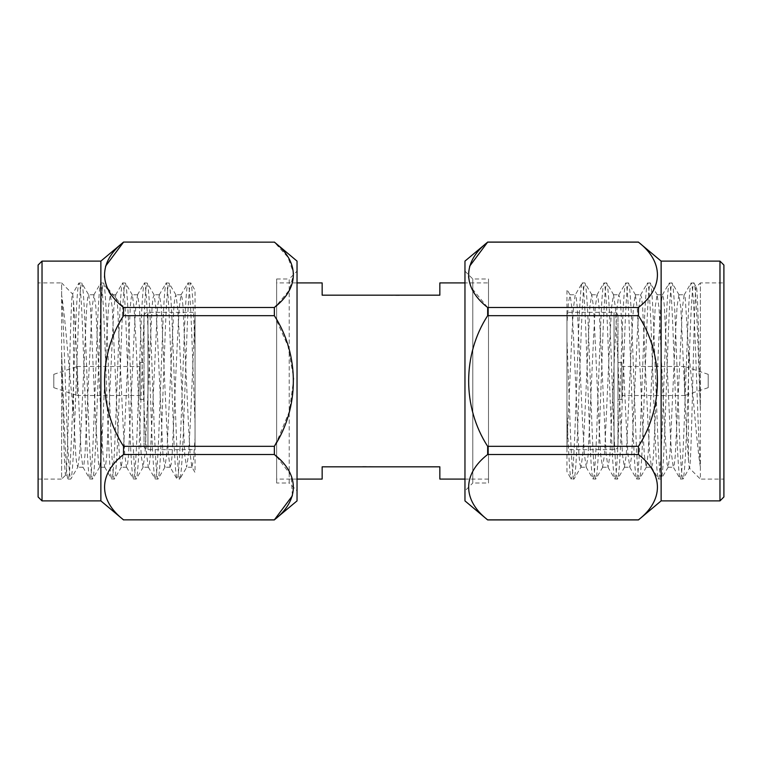 <?xml version="1.0" encoding="UTF-8"?>
<svg xmlns="http://www.w3.org/2000/svg" width="762" height="762" viewBox="0 0 762 762"><rect width="100%" height="100%" fill="white"/><g stroke="black" fill="none" stroke-linecap="round" stroke-linejoin="round"><path stroke-width="0.57" stroke-dasharray="3.81 2.86" d="M361.388 466.82L400.612 466.82L361.388 466.525M400.612 295.18L361.388 295.18L400.612 295.475M276.635 483.003L276.635 278.997L276.635 483.003L289.198 483.003L289.198 278.997L297.037 271.148L297.037 490.852L297.037 271.148M276.635 278.997L289.198 278.997L289.198 483.003L297.037 490.852M464.963 271.148L472.802 278.997L488.499 278.997L488.499 483.003L472.802 483.003L472.802 278.997L472.802 483.003L464.963 490.852L464.963 271.148L464.963 490.852M464.963 500.891L464.963 261.109M487.642 242.078L638.451 242.154C663.673 261.661 663.835 287.817 638.451 307.486L487.642 307.486L471.373 287.684L468.278 276.968L469.621 266.233M487.642 307.486L487.642 315.668L638.451 315.668C663.673 354.692 663.835 406.994 638.451 446.332L487.642 446.332C462.41 407.308 462.248 355.006 487.642 315.668M487.642 446.332L487.642 454.514L638.451 454.514C663.673 474.021 663.835 500.177 638.451 519.846L487.642 519.846C462.41 500.339 462.248 474.183 487.642 454.514M661.13 500.891L661.13 261.109M638.451 454.514L638.451 446.332M638.451 315.668L638.451 307.486M700.364 466.906C696.487 442.817 692.972 390.211 688.496 349.91L688.496 460.953L689.324 468.049L700.364 479.079L700.364 466.906C698.506 442.551 696.678 377.161 694.839 331.956C693.63 300.59 692.42 284.245 691.21 282.921C689.991 284.245 688.781 300.59 687.572 331.956L683.943 430.044C682.733 461.41 681.514 477.755 680.304 479.079C679.094 477.755 677.885 461.41 676.675 430.044L673.046 331.956C671.827 300.59 670.617 284.245 669.407 282.921C668.198 284.245 666.988 300.59 665.778 331.956L662.14 430.044C660.93 461.41 659.721 477.755 658.511 479.079C657.301 477.755 656.092 461.41 654.882 430.044L651.243 331.956C650.034 300.59 648.824 284.245 647.614 282.921C646.405 284.245 645.195 300.59 643.976 331.956L640.347 430.044C639.137 461.41 637.927 477.755 636.718 479.079C635.508 477.755 634.289 461.41 633.079 430.044L629.45 331.956C628.24 300.59 627.031 284.245 625.821 282.921C624.602 284.245 623.392 300.59 622.183 331.956L618.553 430.044C617.344 461.41 616.125 477.755 614.915 479.079C613.705 477.755 612.496 461.41 611.286 430.044L607.657 331.956C606.438 300.59 605.228 284.245 604.018 282.921C602.809 284.245 601.599 300.59 600.389 331.956L596.751 430.044C595.541 461.41 594.331 477.755 593.122 479.079C591.912 477.755 590.702 461.41 589.493 430.044L585.854 331.956C584.644 300.59 583.435 284.245 582.225 282.921L584.873 282.921C583.654 284.245 582.444 300.59 581.235 331.956L577.606 430.044C576.396 461.41 575.186 477.755 573.967 479.079C572.757 477.755 571.548 461.41 570.338 430.044L566.966 338.995L566.966 446.351L566.966 289.484L570.138 294.97L568.49 302.171L566.966 323.66L566.966 338.995M688.496 460.953L686.171 424.11L680.847 307.877L678.904 294.78L677.085 306.334L675.275 337.89L669.95 454.123L668.217 467.03L667.15 464.382L664.378 424.11L659.054 307.877L657.111 294.78L655.291 306.334L653.472 337.89L648.157 454.123L646.214 467.22L644.395 455.666L642.576 424.11L637.251 307.877L635.317 294.78L633.498 306.334L631.679 337.89L626.354 454.123L624.411 467.22L622.602 455.666L620.782 424.11L615.458 307.877L613.515 294.78L611.696 306.334L609.886 337.89L604.561 454.123L602.618 467.22L600.799 455.666L598.989 424.11L593.665 307.877L591.722 294.78L589.902 306.334L584.454 424.11L582.768 454.123L581.035 467.03L573.967 479.079L571.138 478.927L566.966 471.707L566.966 446.351L571.738 337.89L573.434 307.877L575.167 294.97L576.234 297.618L577.186 306.334L582.635 424.11L584.33 454.123L586.273 467.22L588.083 455.666L593.541 337.89L595.227 307.877L596.96 294.97L598.027 297.618L598.989 306.334L606.123 454.123L608.066 467.22L609.886 455.666L615.334 337.89L617.02 307.877L618.754 294.97L619.83 297.618L620.782 306.334L626.231 424.11L627.926 454.123L629.86 467.22L631.679 455.666L637.127 337.89L638.823 307.877L640.556 294.97L641.623 297.618L642.576 306.334L648.024 424.11L649.719 454.123L651.453 467.03L652.52 464.382L653.472 455.666L658.93 337.89L660.616 307.877L662.349 294.97L663.416 297.618L664.378 306.334L669.827 424.11L671.513 454.123L673.246 467.03L674.313 464.382L675.275 455.666L682.409 307.877L684.143 294.97L685.219 297.618L688.496 349.91M566.985 411.299C568.252 449.618 569.995 480.26 571.329 479.079C572.538 477.755 573.748 461.41 574.958 430.044L578.587 331.956C579.806 300.59 581.015 284.245 582.225 282.921L575.167 294.97M596.96 294.97L603.837 283.073L606.666 282.921C605.457 284.245 604.247 300.59 603.037 331.956L599.399 430.044C598.189 461.41 596.979 477.755 595.77 479.079C594.56 477.755 593.35 461.41 592.131 430.044L588.502 331.956C587.292 300.59 586.083 284.245 584.873 282.921L591.931 294.97M602.828 467.03L595.77 479.079L592.941 478.927L586.064 467.03M618.754 294.97L625.631 283.073L628.459 282.921C627.25 284.245 626.04 300.59 624.83 331.956L621.192 430.044C619.982 461.41 618.773 477.755 617.563 479.079C616.353 477.755 615.144 461.41 613.934 430.044L610.295 331.956C609.086 300.59 607.876 284.245 606.666 282.921L613.724 294.97M624.621 467.03L617.563 479.079L614.734 478.927L607.857 467.03M640.556 294.97L647.433 283.073L650.262 282.921C649.043 284.245 647.833 300.59 646.624 331.956L642.995 430.044C641.785 461.41 640.575 477.755 639.356 479.079C638.146 477.755 636.937 461.41 635.727 430.044L632.098 331.956C630.888 300.59 629.669 284.245 628.459 282.921L635.518 294.97M646.424 467.03L639.356 479.079L636.527 478.927L629.65 467.03M662.349 294.97L669.226 283.073L672.055 282.921C670.846 284.245 669.636 300.59 668.426 331.956L664.788 430.044C663.578 461.41 662.369 477.755 661.159 479.079C659.949 477.755 658.739 461.41 657.52 430.044L653.891 331.956C652.682 300.59 651.472 284.245 650.262 282.921L657.32 294.97M668.217 467.03L661.159 479.079L658.33 478.927L651.453 467.03M684.143 294.97L691.02 283.073L693.849 282.921C692.639 284.245 691.429 300.59 690.22 331.956L686.581 430.044C685.371 461.41 684.162 477.755 682.952 479.079C681.742 477.755 680.533 461.41 679.323 430.044L675.684 331.956C674.475 300.59 673.265 284.245 672.055 282.921L679.113 294.97M700.364 409.613C698.078 348.358 696.039 281.13 693.849 282.921L696.23 287.045C697.649 283.445 698.964 350.606 700.364 409.613L700.364 282.921L723.9 282.921L723.9 479.079L700.364 479.079L700.364 282.921L696.23 287.045C694.02 282.559 691.715 474.917 689.324 468.049L683.133 478.927L680.304 479.079L673.246 467.03M723.9 479.079L723.9 282.921M617.972 316.268L617.972 445.732L617.972 316.268A3.924 3.924 0 0 0 614.048 312.344L566.966 312.344L566.966 449.656L566.966 312.344M617.972 445.732A3.924 3.924 0 0 1 614.048 449.656L566.966 449.656M621.897 399.44L621.897 362.56L621.897 399.44L617.972 399.44L617.972 362.56L617.972 399.44M621.897 362.56L617.972 362.56M708.203 387.668L708.203 374.332L708.203 387.668L684.667 395.516L684.667 366.484L621.897 366.484L621.897 395.516L621.897 366.484M708.203 374.332L684.667 366.484L684.667 395.516L621.897 395.516M488.499 282.921L488.499 479.079L488.499 282.921L464.963 282.921M297.037 282.921L276.635 282.921L276.635 479.079L276.635 282.921M297.037 479.079L276.635 479.079M488.499 479.079L464.963 479.079M53.797 374.332L53.797 387.668L53.797 374.332L77.333 366.484L77.333 395.516L140.103 395.516L140.103 366.484L140.103 395.516M53.797 387.668L77.333 395.516L77.333 366.484L140.103 366.484M140.103 362.56L140.103 399.44L140.103 362.56L144.028 362.56L144.028 399.44L144.028 362.56M140.103 399.44L144.028 399.44M144.028 316.268L144.028 445.732L144.028 316.268A3.924 3.924 0 0 1 147.952 312.344L195.034 312.344L195.034 449.656L195.034 312.344M144.028 445.732A3.924 3.924 0 0 0 147.952 449.656L195.034 449.656M61.636 352.387C63.036 411.394 64.351 478.555 65.77 474.955L68.151 479.079L70.79 479.079C69.58 477.755 68.37 461.41 67.161 430.044C65.322 384.839 63.494 319.449 61.636 295.094C65.513 319.183 69.028 371.789 73.504 412.09L73.504 301.047L72.676 293.951C70.285 287.083 67.98 479.441 65.77 474.955L61.636 479.079L61.636 352.387C63.922 413.642 65.961 480.87 68.151 479.079C69.361 477.755 70.571 461.41 71.78 430.044L75.419 331.956C76.629 300.59 77.838 284.245 79.048 282.921C80.258 284.245 81.467 300.59 82.677 331.956L86.316 430.044C87.525 461.41 88.735 477.755 89.945 479.079C91.154 477.755 92.364 461.41 93.574 430.044L97.212 331.956C98.422 300.59 99.632 284.245 100.841 282.921C102.051 284.245 103.261 300.59 104.48 331.956L108.109 430.044C109.318 461.41 110.528 477.755 111.738 479.079C112.957 477.755 114.167 461.41 115.376 430.044L119.005 331.956C120.215 300.59 121.425 284.245 122.644 282.921C123.854 284.245 125.063 300.59 126.273 331.956L129.902 430.044C131.112 461.41 132.331 477.755 133.54 479.079C134.75 477.755 135.96 461.41 137.17 430.044L140.808 331.956C142.018 300.59 143.227 284.245 144.437 282.921C145.647 284.245 146.856 300.59 148.066 331.956L151.705 430.044C152.914 461.41 154.124 477.755 155.334 479.079C156.543 477.755 157.753 461.41 158.963 430.044L162.601 331.956C163.811 300.59 165.021 284.245 166.23 282.921C167.44 284.245 168.65 300.59 169.869 331.956L173.498 430.044C174.708 461.41 175.917 477.755 177.127 479.079C178.346 477.755 179.556 461.41 180.765 430.044L184.394 331.956C185.604 300.59 186.814 284.245 188.033 282.921C189.243 284.245 190.452 300.59 191.662 331.956L195.034 423.005L195.034 315.649L195.034 472.516L191.862 467.03L193.51 459.829L195.034 438.341L195.034 423.005M73.504 412.09L75.829 455.666L76.781 464.382L77.857 467.03L70.79 479.079C72.009 477.755 73.219 461.41 74.428 430.044L78.057 331.956C79.267 300.59 80.486 284.245 81.696 282.921L78.867 283.073L72.542 293.999L61.636 282.921L61.636 479.079L38.1 479.079L38.1 282.921L38.1 479.079M297.037 261.109L297.037 500.891M274.358 519.922L123.549 519.846C98.327 500.339 98.165 474.183 123.549 454.514L274.358 454.514L274.358 446.332L123.549 446.332C98.327 407.308 98.165 355.006 123.549 315.668L274.358 315.668L287.922 345.853L293.78 378.543L289.36 411.48L276.635 442.16M276.635 456.6L291.17 475.469L292.379 495.767M274.358 315.668L274.358 307.486L123.549 307.486L107.28 287.684L104.194 276.968L105.537 266.233M123.549 242.078L274.358 242.154L287.922 257.251L293.78 273.596L289.36 290.065L276.635 305.4M100.87 261.109L100.87 500.891M123.549 307.486L123.549 315.668M123.549 446.332L123.549 454.514M77.857 467.03L79.591 454.123L81.277 424.11L86.725 306.334L87.687 297.618L88.754 294.97L81.696 282.921C82.906 284.245 84.115 300.59 85.325 331.956L88.954 430.044C90.173 461.41 91.383 477.755 92.593 479.079C93.802 477.755 95.012 461.41 96.222 430.044L99.86 331.956C101.07 300.59 102.279 284.245 103.489 282.921C104.699 284.245 105.908 300.59 107.118 331.956L110.757 430.044C111.966 461.41 113.176 477.755 114.386 479.079C115.595 477.755 116.805 461.41 118.024 430.044L121.653 331.956C122.863 300.59 124.073 284.245 125.282 282.921C126.492 284.245 127.711 300.59 128.921 331.956L132.55 430.044C133.76 461.41 134.969 477.755 136.179 479.079C137.398 477.755 138.608 461.41 139.817 430.044L143.446 331.956C144.656 300.59 145.875 284.245 147.085 282.921C148.295 284.245 149.504 300.59 150.714 331.956L154.343 430.044C155.562 461.41 156.772 477.755 157.982 479.079C159.191 477.755 160.401 461.41 161.611 430.044L165.249 331.956C166.459 300.59 167.669 284.245 168.878 282.921C170.088 284.245 171.298 300.59 172.507 331.956L176.146 430.044C177.355 461.41 178.565 477.755 179.775 479.079L176.946 478.927L170.069 467.03L171.136 464.382L172.098 455.666L177.546 337.89L179.232 307.877L180.965 294.97L182.042 297.618L182.994 306.334L188.443 424.11L190.138 454.123L191.862 467.03M180.965 294.97L188.033 282.921L190.862 283.073L195.034 290.293L195.034 315.649L190.262 424.11L188.566 454.123L186.623 467.22L184.814 455.666L179.365 337.89L177.67 307.877L175.936 294.97L174.869 297.618L173.917 306.334L166.773 454.123L164.83 467.22L163.011 455.666L157.563 337.89L155.877 307.877L154.143 294.97L153.076 297.618L152.114 306.334L144.98 454.123L143.037 467.22L141.218 455.666L135.769 337.89L134.074 307.877L132.35 294.97L131.274 297.618L130.321 306.334L124.873 424.11L123.177 454.123L121.234 467.22L119.424 455.666L117.605 424.11L112.281 307.877L110.338 294.78L108.528 306.334L106.709 337.89L101.384 454.123L99.651 467.03L98.584 464.382L95.812 424.11L90.487 307.877L88.754 294.97M195.015 350.701C193.748 312.382 192.005 281.74 190.671 282.921C189.462 284.245 188.252 300.59 187.042 331.956L183.413 430.044C182.194 461.41 180.985 477.755 179.775 479.079L186.833 467.03M165.04 467.03L157.982 479.079L155.153 478.927L148.276 467.03L149.342 464.382L150.305 455.666L157.439 307.877L159.382 294.78L161.201 306.334L166.649 424.11L168.335 454.123L170.069 467.03M159.172 294.97L166.23 282.921L169.059 283.073L175.936 294.97M143.246 467.03L136.179 479.079L133.36 478.927L126.482 467.03L127.549 464.382L128.502 455.666L133.95 337.89L135.646 307.877L137.589 294.78L139.398 306.334L144.847 424.11L146.542 454.123L148.276 467.03M137.379 294.97L144.437 282.921L147.266 283.073L154.143 294.97M121.444 467.03L114.386 479.079L111.557 478.927L104.68 467.03L105.747 464.382L106.709 455.666L113.843 307.877L115.786 294.78L117.605 306.334L123.053 424.11L124.749 454.123L126.482 467.03M115.576 294.97L122.644 282.921L125.473 283.073L132.35 294.97M99.651 467.03L92.593 479.079L89.764 478.927L82.887 467.03L83.953 464.382L84.915 455.666L92.05 307.877L93.993 294.78L95.812 306.334L101.26 424.11L102.946 454.123L104.68 467.03M93.783 294.97L100.841 282.921L103.67 283.073L110.547 294.97M61.636 295.094L61.636 282.921L38.1 282.921M73.504 301.047L75.829 337.89L81.153 454.123L82.887 467.03M38.1 265.033L38.1 496.967M42.024 500.891L42.024 261.109M439.845 479.079L439.845 466.82L322.155 466.82L322.155 479.079M322.155 282.921L322.155 295.18L439.845 295.18L439.845 282.921M488.499 483.003L488.499 278.997M581.035 467.03L579.958 464.382L579.006 455.666L573.557 337.89L571.862 307.877L570.138 294.97M723.9 496.967L723.9 265.033M719.976 261.109L719.976 500.891M614.048 449.656L614.048 312.344L614.048 449.656M147.952 312.344L147.952 449.656L147.952 312.344M83.096 467.22L77.648 467.22M93.993 294.78L88.544 294.78M104.889 467.22L99.441 467.22M115.786 294.78L110.338 294.78M126.683 467.22L121.234 467.22M137.589 294.78L132.14 294.78M148.485 467.22L143.037 467.22M159.382 294.78L153.934 294.78M170.278 467.22L164.83 467.22M181.175 294.78L175.727 294.78M192.072 467.22L186.623 467.22M678.904 294.78L684.352 294.78M668.007 467.22L673.456 467.22M657.111 294.78L662.559 294.78M646.214 467.22L651.662 467.22M635.317 294.78L640.766 294.78M624.411 467.22L629.86 467.22M613.515 294.78L618.963 294.78M602.618 467.22L608.066 467.22M591.722 294.78L597.17 294.78M580.825 467.22L586.273 467.22M569.928 294.78L575.377 294.78"/><path stroke-width="1.14" d="M719.976 261.109L723.9 265.033L723.9 496.967L719.976 500.891L719.976 261.109L661.13 261.109L661.13 500.891L638.451 519.922L487.642 519.922L464.963 500.891L464.963 261.109L487.642 242.154C462.41 261.661 462.248 287.817 487.642 307.486L638.451 307.486C663.673 287.979 663.835 261.823 638.451 242.154L487.642 242.154L469.621 266.233M661.13 261.109L638.451 242.154M719.976 500.891L661.13 500.891M464.963 282.921L439.845 282.921L439.845 295.18L322.155 295.18L322.155 282.921L297.037 282.921M464.963 479.079L439.845 479.079L439.845 466.82L322.155 466.82L322.155 479.079L297.037 479.079M42.024 500.891L38.1 496.967L38.1 265.033L42.024 261.109L42.024 500.891L100.87 500.891L100.87 261.109L123.549 242.078L274.358 242.154L123.549 242.078M274.358 242.078L297.037 261.109L297.037 500.891L274.358 519.846C299.59 500.339 299.752 474.183 274.358 454.514L276.635 456.6M292.379 495.767L274.358 519.846L123.549 519.846L274.358 519.922M276.635 442.16L274.358 446.332L274.358 454.514L123.549 454.514L123.549 446.332L274.358 446.332C299.59 407.308 299.752 355.006 274.358 315.668L123.549 315.668L123.549 307.486L274.358 307.486L274.358 315.668M276.635 305.4L274.358 307.486C299.59 287.979 299.752 261.823 274.358 242.154M42.024 261.109L100.87 261.109M105.537 266.233L123.549 242.154C98.327 261.661 98.165 287.817 123.549 307.486M100.87 500.891L123.549 519.922M123.549 454.514C98.327 474.021 98.165 500.177 123.549 519.846M123.549 315.668C98.327 354.692 98.165 406.994 123.549 446.332M638.451 307.486L638.451 315.668L487.642 315.668L487.642 307.486M487.642 315.668C462.41 354.692 462.248 406.994 487.642 446.332L638.451 446.332C663.673 407.308 663.835 355.006 638.451 315.668M638.451 446.332L638.451 454.514L487.642 454.514C462.41 474.021 462.248 500.177 487.642 519.846L638.451 519.846C663.673 500.339 663.835 474.183 638.451 454.514M487.642 454.514L487.642 446.332M638.451 242.078L487.642 242.078"/></g></svg>

